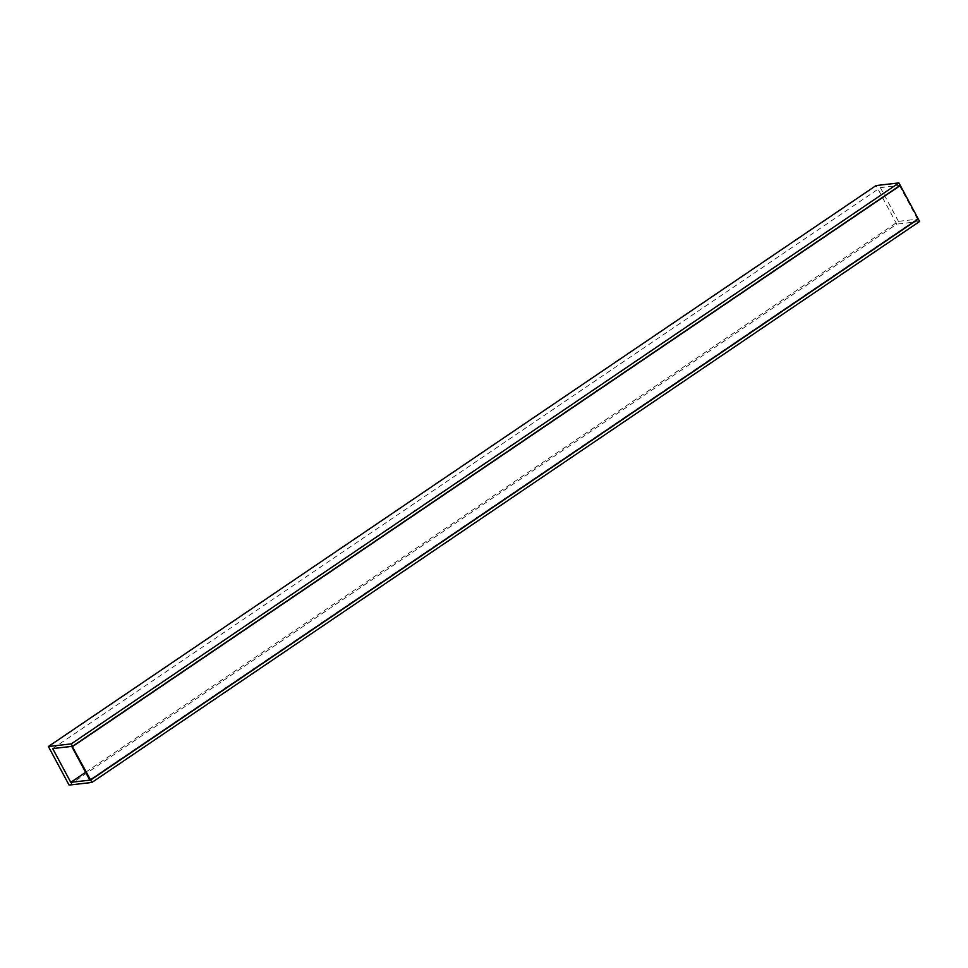 <?xml version="1.0" encoding="UTF-8"?>
<svg xmlns="http://www.w3.org/2000/svg" width="968" height="968" viewBox="0 0 968 968"><rect width="100%" height="100%" fill="white"/><g stroke="black" fill="none" stroke-linecap="round" stroke-linejoin="round"><path stroke-width="0.73" stroke-dasharray="4.84 3.63" d="M52.683 748.579L880.36 187.623L900.216 185.324M69.079 785.084L896.755 224.116L876.076 185.553M919.6 221.478L896.755 224.116M85.608 772.283L898.449 221.357L917.845 219.131M898.449 221.357L880.36 187.623M899.853 185.578L72.189 746.328M89.709 779.942L917.386 218.974L899.502 185.614M918.208 218.877L917.386 218.974"/><path stroke-width="1.45" d="M71.245 743.884L48.4 746.522L876.076 185.553L898.921 182.916L71.245 743.884L72.54 746.292L900.216 185.324L898.921 182.916M48.4 746.522L69.079 785.084L91.924 782.446L90.629 780.039L70.773 782.325L52.683 748.579L72.54 746.292M91.924 782.446L919.6 221.478L918.305 219.071L90.629 780.039M70.773 782.325L85.608 772.283M72.648 746.485L900.313 185.517L918.208 218.877L90.532 779.845L72.189 746.328M90.532 779.845L89.709 779.942L71.826 746.582"/></g></svg>
